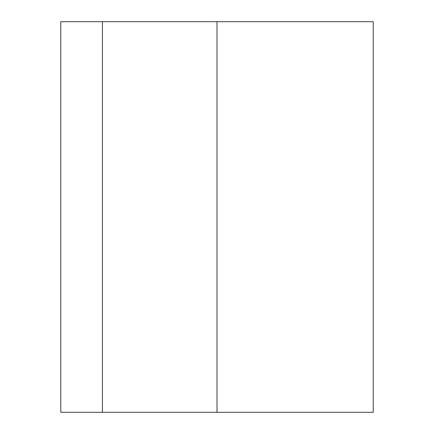 <?xml version="1.0" encoding="UTF-8"?>
<svg xmlns="http://www.w3.org/2000/svg" width="434" height="434" viewBox="0 0 434 434"><rect width="100%" height="100%" fill="white"/><g stroke="black" fill="none" stroke-linecap="round" stroke-linejoin="round"><path stroke-width="0.65" d="M102.424 412.3L373.24 412.3L373.24 21.7L60.76 21.7L60.76 412.3L102.424 412.3L102.424 21.7M217 412.3L217 21.7"/></g></svg>

